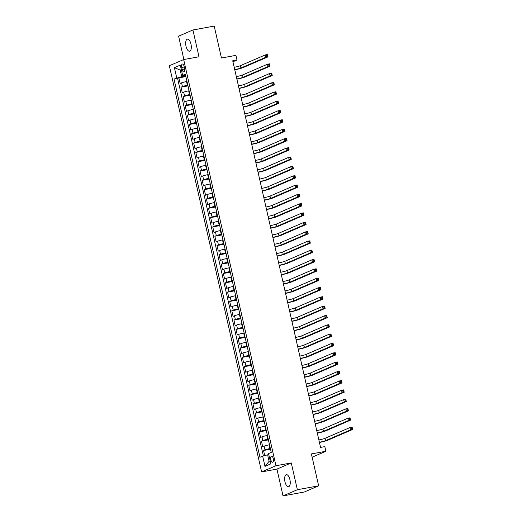 <?xml version="1.0" encoding="UTF-8"?>
<svg xmlns="http://www.w3.org/2000/svg" width="522" height="522" viewBox="0 0 522 522"><rect width="100%" height="100%" fill="white"/><g stroke="black" fill="none" stroke-linecap="round" stroke-linejoin="round"><path stroke-width="0.78" d="M289.925 479.627A6.14 2.643 -100.3 0 0 286.343 474.661A6.14 2.643 -100.3 0 0 284.966 481.767A6.14 2.643 -100.3 0 0 288.549 486.739A6.14 2.643 -100.3 0 0 289.925 479.627M190.98 44.122A6.14 2.643 -100.3 0 0 187.398 39.15A6.14 2.643 -100.3 0 0 186.021 46.262A6.14 2.643 -100.3 0 0 189.603 51.228A6.14 2.643 -100.3 0 0 190.98 44.122M273.293 458.694A3.067 1.325 -100.3 0 0 271.499 456.215A3.067 1.325 -100.3 0 0 270.814 459.765A3.067 1.325 -100.3 0 0 272.601 462.251A3.067 1.325 -100.3 0 0 273.293 458.694M283.028 495.9L304.313 492.011L318.648 485.825L297.364 489.714L291.276 462.936L275.955 465.735L261.613 471.914L276.941 469.115L283.028 495.9L297.364 489.714M275.955 465.735L183.672 59.567L169.337 65.752L261.613 471.914M183.672 59.567L198.999 56.767L192.918 29.989L178.583 36.175L183.888 59.528M192.918 29.989L214.203 26.1L221.452 58.007L235.924 55.365L236.988 60.023L232.727 60.8L320.56 447.4L324.821 446.623L325.878 451.276L311.399 453.925L318.648 485.825M186.993 81.471L186.537 81.549A3.837 0.339 167.2 0 0 181.584 82.841L180.168 83.448L178.896 77.863L185.884 76.584M187.835 85.197L187.385 85.275A3.837 0.339 167.2 0 0 182.426 86.567L181.017 87.181L187.998 85.902M181.017 87.181L182.282 92.766L183.698 92.159A3.837 0.339 167.2 0 1 188.657 90.867L189.108 90.782M191.222 100.1L190.771 100.185A3.837 0.339 167.2 0 0 185.812 101.47L184.403 102.084L183.131 96.492L190.112 95.219M193.342 109.418L192.886 109.496A3.837 0.339 167.2 0 0 187.933 110.788L186.517 111.401L185.245 105.809L192.233 104.53M195.456 118.729L195.006 118.814A3.837 0.339 167.2 0 0 190.047 120.106L188.631 120.712L187.365 115.127L194.347 113.848M197.57 128.047L197.12 128.131A3.837 0.339 167.2 0 0 192.168 129.417L190.752 130.03L189.479 124.438L196.461 123.166M199.691 137.364L199.234 137.443A3.837 0.339 167.2 0 0 194.282 138.735L192.866 139.348L191.6 133.756L198.582 132.484M201.805 146.675L201.355 146.76A3.837 0.339 167.2 0 0 196.396 148.052L194.987 148.659L193.714 143.074L200.696 141.795M203.919 155.993L203.469 156.078A3.837 0.339 167.2 0 0 198.517 157.363L197.101 157.977L195.828 152.385L202.81 151.112M206.04 165.311L205.59 165.389A3.837 0.339 167.2 0 0 200.631 166.681L199.215 167.294L197.949 161.703L204.931 160.43M208.154 174.622L207.704 174.707A3.837 0.339 167.2 0 0 202.745 175.999L201.335 176.606L200.063 171.02L207.045 169.741M210.275 183.94L209.818 184.025A3.837 0.339 167.2 0 0 204.865 185.317L203.45 185.923L202.177 180.331L209.165 179.059M212.389 193.257L211.939 193.336A3.837 0.339 167.2 0 0 206.98 194.628L205.564 195.241L204.298 189.649L211.279 188.377M214.503 202.569L214.053 202.653A3.837 0.339 167.2 0 0 209.094 203.945L207.684 204.552L206.412 198.967L213.394 197.688M216.623 211.886L216.167 211.971A3.837 0.339 167.2 0 0 211.214 213.263L209.798 213.87L208.526 208.278L215.514 207.006M218.738 221.204L218.287 221.289A3.837 0.339 167.2 0 0 213.328 222.574L211.912 223.188L210.647 217.596L217.628 216.323M220.852 230.522L220.401 230.6A3.837 0.339 167.2 0 0 215.449 231.892L214.033 232.499L212.761 226.913L219.742 225.635M222.972 239.833L222.516 239.918A3.837 0.339 167.2 0 0 217.563 241.21L216.147 241.816L214.881 236.231L221.863 234.952M225.086 249.151L224.636 249.235A3.837 0.339 167.2 0 0 219.677 250.521L218.268 251.134L216.995 245.542L223.977 244.27M227.2 258.468L226.75 258.547A3.837 0.339 167.2 0 0 221.798 259.839L220.382 260.452L219.109 254.86L226.091 253.588M229.321 267.779L228.864 267.864A3.837 0.339 167.2 0 0 223.912 269.156L222.496 269.763L221.23 264.178L228.212 262.899M231.435 277.097L230.985 277.182A3.837 0.339 167.2 0 0 226.026 278.467L224.617 279.081L223.344 273.489L230.326 272.216M233.549 286.415L233.099 286.493A3.837 0.339 167.2 0 0 228.147 287.785L226.731 288.398L225.458 282.807L232.447 281.534M235.67 295.726L235.22 295.811A3.837 0.339 167.2 0 0 230.261 297.103L228.845 297.71L227.579 292.124L234.561 290.845M237.784 305.044L237.334 305.129A3.837 0.339 167.2 0 0 232.375 306.421L230.965 307.027L229.693 301.435L236.675 300.163M239.905 314.361L239.448 314.44A3.837 0.339 167.2 0 0 234.495 315.732L233.08 316.345L231.807 310.753L238.795 309.481M242.019 323.673L241.569 323.757A3.837 0.339 167.2 0 0 236.61 325.049L235.194 325.656L233.928 320.071L240.91 318.792M244.133 332.99L243.683 333.075A3.837 0.339 167.2 0 0 238.73 334.367L237.314 334.974L236.042 329.382L243.024 328.11M246.253 342.308L245.797 342.386A3.837 0.339 167.2 0 0 240.844 343.678L239.428 344.292L238.162 338.7L245.144 337.427M248.368 351.626L247.917 351.704A3.837 0.339 167.2 0 0 242.958 352.996L241.549 353.603L240.277 348.017L247.258 346.738M250.482 360.937L250.031 361.022A3.837 0.339 167.2 0 0 245.079 362.314L243.663 362.921L242.391 357.335L249.372 356.056M252.602 370.255L252.146 370.339A3.837 0.339 167.2 0 0 247.193 371.625L245.777 372.238L244.511 366.646L251.493 365.374M254.716 379.572L254.266 379.651A3.837 0.339 167.2 0 0 249.307 380.943L247.898 381.556L246.625 375.964L253.607 374.685M256.831 388.883L256.38 388.968A3.837 0.339 167.2 0 0 251.428 390.26L250.012 390.867L248.74 385.282L255.728 384.003M258.951 398.201L258.501 398.286A3.837 0.339 167.2 0 0 253.542 399.571L252.126 400.185L250.86 394.593L257.842 393.32M261.065 407.519L260.615 407.597A3.837 0.339 167.2 0 0 255.656 408.889L254.247 409.502L252.974 403.911L259.956 402.638M263.186 416.83L262.729 416.915A3.837 0.339 167.2 0 0 257.777 418.207L256.361 418.814L255.088 413.228L262.077 411.949M265.3 426.148L264.85 426.233A3.837 0.339 167.2 0 0 259.891 427.518L258.475 428.131L257.209 422.539L264.191 421.267M267.414 435.465L266.964 435.544A3.837 0.339 167.2 0 0 262.011 436.836L260.595 437.449L259.323 431.857L266.305 430.585M269.535 444.777L269.078 444.861A3.837 0.339 167.2 0 0 264.125 446.153L262.71 446.76L261.444 441.175L268.425 439.896M181.728 67.469L182.191 69.517A2.975 1.279 -100.3 0 0 183.927 71.925A2.975 1.279 -100.3 0 0 184.592 68.48L184.129 66.431A2.975 1.279 -100.3 0 0 182.393 64.023A2.975 1.279 -100.3 0 0 181.728 67.469L184.259 67.005M181.382 69.883L180.207 70.092L181.695 76.617L174.022 79.076L259.956 457.292L262.664 456.124L264.993 466.368L270.885 463.83L268.556 453.579L271.264 452.411L185.336 74.196L182.628 75.364L185.571 75.214M176.736 77.902L174.407 67.658L180.299 65.119L182.628 75.364M270.376 448.502L269.926 448.587L269.078 444.861M268.262 439.191L267.812 439.27L266.964 435.544M266.148 429.874L265.691 429.958L264.85 426.233M264.028 420.556L263.577 420.641L262.729 416.915M261.913 411.245L261.463 411.323L260.615 407.597M259.799 401.927L259.343 402.012L258.501 398.286M257.679 392.609L257.229 392.694L256.38 388.968M255.565 383.298L255.114 383.376L254.266 379.651M253.451 373.98L252.994 374.065L252.146 370.339M251.33 364.663L250.88 364.748L250.031 361.022M249.216 355.351L248.766 355.43L247.917 351.704M247.095 346.034L246.645 346.119L245.797 342.386M244.981 336.716L244.531 336.801L243.683 333.075M242.867 327.405L242.41 327.483L241.569 323.757M240.746 318.087L240.296 318.166L239.448 314.44M238.632 308.77L238.182 308.854L237.334 305.129M236.518 299.452L236.061 299.537L235.22 295.811M234.398 290.141L233.947 290.219L233.099 286.493M232.283 280.823L231.833 280.908L230.985 277.182M230.169 271.505L229.713 271.59L228.864 267.864M228.049 262.194L227.599 262.272L226.75 258.547M225.935 252.876L225.484 252.961L224.636 249.235M223.814 243.559L223.364 243.643L222.516 239.918M221.7 234.248L221.25 234.326L220.401 230.6M219.586 224.93L219.129 225.015L218.287 221.289M217.465 215.612L217.015 215.697L216.167 211.971M215.351 206.301L214.901 206.379L214.053 202.653M213.237 196.983L212.78 197.068L211.939 193.336M211.116 187.666L210.666 187.75L209.818 184.025M209.002 178.348L208.552 178.433L207.704 174.707M206.888 169.037L206.431 169.115L205.59 165.389M204.768 159.719L204.317 159.804L203.469 156.078M202.653 150.401L202.203 150.486L201.355 146.76M200.533 141.09L200.083 141.168L199.234 137.443M198.419 131.772L197.968 131.857L197.12 128.131M196.305 122.455L195.848 122.54L195.006 118.814M194.184 113.144L193.734 113.222L192.886 109.496M192.07 103.826L191.62 103.911L190.771 100.185M189.956 94.508L189.499 94.593L188.657 90.867M178.896 77.863L177.597 78.424L263.369 455.934M269.926 448.587A3.837 0.339 -12.8 0 0 264.974 449.879L263.558 450.486L264.713 455.589M261.444 441.175L262.853 440.561A3.837 0.339 -12.8 0 1 267.812 439.27M259.323 431.857L260.739 431.25A3.837 0.339 -12.8 0 1 265.691 429.958M257.209 422.539L258.625 421.933A3.837 0.339 -12.8 0 1 263.577 420.641M255.088 413.228L256.504 412.615A3.837 0.339 -12.8 0 1 261.463 411.323M252.974 403.911L254.39 403.297A3.837 0.339 -12.8 0 1 259.343 402.012M250.86 394.593L252.27 393.986A3.837 0.339 -12.8 0 1 257.229 392.694M248.74 385.282L250.155 384.668A3.837 0.339 -12.8 0 1 255.114 383.376M246.625 375.964L248.041 375.351A3.837 0.339 -12.8 0 1 252.994 374.065M244.511 366.646L245.921 366.039A3.837 0.339 -12.8 0 1 250.88 364.748M242.391 357.335L243.807 356.722A3.837 0.339 -12.8 0 1 248.766 355.43M240.277 348.017L241.693 347.404A3.837 0.339 -12.8 0 1 246.645 346.119M238.162 338.7L239.572 338.093A3.837 0.339 -12.8 0 1 244.531 336.801M236.042 329.382L237.458 328.775A3.837 0.339 -12.8 0 1 242.41 327.483M233.928 320.071L235.344 319.457A3.837 0.339 -12.8 0 1 240.296 318.166M231.807 310.753L233.223 310.146A3.837 0.339 -12.8 0 1 238.182 308.854M229.693 301.435L231.109 300.829A3.837 0.339 -12.8 0 1 236.061 299.537M227.579 292.124L228.988 291.511A3.837 0.339 -12.8 0 1 233.947 290.219M225.458 282.807L226.874 282.2A3.837 0.339 -12.8 0 1 231.833 280.908M223.344 273.489L224.76 272.882A3.837 0.339 -12.8 0 1 229.713 271.59M221.23 264.178L222.64 263.564A3.837 0.339 -12.8 0 1 227.599 262.272M219.109 254.86L220.525 254.247A3.837 0.339 -12.8 0 1 225.484 252.961M216.995 245.542L218.411 244.935A3.837 0.339 -12.8 0 1 223.364 243.643M214.881 236.231L216.291 235.618A3.837 0.339 -12.8 0 1 221.25 234.326M212.761 226.913L214.177 226.3A3.837 0.339 -12.8 0 1 219.129 225.015M210.647 217.596L212.062 216.989A3.837 0.339 -12.8 0 1 217.015 215.697M208.526 208.278L209.942 207.671A3.837 0.339 -12.8 0 1 214.901 206.379M206.412 198.967L207.828 198.353A3.837 0.339 -12.8 0 1 212.78 197.068M204.298 189.649L205.707 189.042A3.837 0.339 -12.8 0 1 210.666 187.75M202.177 180.331L203.593 179.725A3.837 0.339 -12.8 0 1 208.552 178.433M200.063 171.02L201.479 170.407A3.837 0.339 -12.8 0 1 206.431 169.115M197.949 161.703L199.358 161.096A3.837 0.339 -12.8 0 1 204.317 159.804M195.828 152.385L197.244 151.778A3.837 0.339 -12.8 0 1 202.203 150.486M193.714 143.074L195.13 142.46A3.837 0.339 -12.8 0 1 200.083 141.168M191.6 133.756L193.01 133.143A3.837 0.339 -12.8 0 1 197.968 131.857M189.479 124.438L190.895 123.831A3.837 0.339 -12.8 0 1 195.848 122.54M187.365 115.127L188.781 114.514A3.837 0.339 -12.8 0 1 193.734 113.222M185.245 105.809L186.661 105.196A3.837 0.339 -12.8 0 1 191.62 103.911M183.131 96.492L184.547 95.885A3.837 0.339 -12.8 0 1 189.499 94.593M185.721 75.879L181.695 76.617M312.149 457.2L325.878 451.276M232.949 61.766L236.988 60.023M181.317 69.615L180.207 70.092L174.407 67.658M268.791 454.616L267.623 454.832L269.104 461.35L270.213 460.874M177.597 78.424L174.022 79.076M263.558 450.486L270.54 449.214M262.664 456.124L267.623 454.832M264.993 466.368L269.104 461.35M291.276 462.936L276.941 469.115M234.202 67.292A4.796 0.431 167.2 0 0 240.374 65.681L265.346 54.908L267.473 54.523L268.001 56.852L243.03 67.625A7.191 0.639 -12.8 0 1 234.783 69.844M234.73 69.622A4.796 0.431 167.2 0 0 240.903 68.01L265.874 57.237L265.346 54.908L266.644 55.273L266.859 56.206L267.708 56.05L267.499 55.117L266.644 55.273M267.708 56.05L268.001 56.852L265.874 57.237L266.859 56.206M267.499 55.117L267.473 54.523M236.322 76.61A4.796 0.431 167.2 0 0 242.489 74.998L267.46 64.226L269.587 63.834L270.122 66.163L245.151 76.936A7.191 0.639 -12.8 0 1 236.897 79.161M236.851 78.933A4.796 0.431 167.2 0 0 243.017 77.328L267.988 66.555L267.46 64.226L268.765 64.591L268.974 65.524L269.828 65.367L269.613 64.434L268.765 64.591M269.828 65.367L270.122 66.163L267.988 66.555L268.974 65.524M269.613 64.434L269.587 63.834M238.437 85.921A4.796 0.431 167.2 0 0 244.609 84.316L269.58 73.543L271.708 73.152L272.236 75.481L247.265 86.254A7.191 0.639 -12.8 0 1 239.017 88.472M238.965 88.251A4.796 0.431 167.2 0 0 245.138 86.645L270.109 75.873L269.58 73.543L270.879 73.909L271.088 74.835L271.942 74.685L271.727 73.752L270.879 73.909M271.942 74.685L272.236 75.481L270.109 75.873L271.088 74.835M271.727 73.752L271.708 73.152M240.551 95.239A4.796 0.431 167.2 0 0 246.723 93.627L271.694 82.854L273.822 82.469L274.35 84.799L249.379 95.572A7.191 0.639 -12.8 0 1 241.131 97.79M241.079 97.568A4.796 0.431 167.2 0 0 247.252 95.957L272.223 85.184L271.694 82.854L272.993 83.22L273.208 84.153L274.057 83.996L273.848 83.063L272.993 83.22M274.057 83.996L274.35 84.799L272.223 85.184L273.208 84.153M273.848 83.063L273.822 82.469M242.671 104.557A4.796 0.431 167.2 0 0 248.837 102.945L273.809 92.172L275.942 91.787L276.471 94.11L251.5 104.883A7.191 0.639 -12.8 0 1 243.252 107.108M243.2 106.886A4.796 0.431 167.2 0 0 249.366 105.274L274.337 94.502L273.809 92.172L275.114 92.538L275.322 93.471L276.177 93.314L275.962 92.381L275.114 92.538M276.177 93.314L276.471 94.11L274.337 94.502L275.322 93.471M275.962 92.381L275.942 91.787M244.785 113.868A4.796 0.431 167.2 0 0 250.958 112.263L275.929 101.49L278.056 101.098L278.585 103.428L253.614 114.201A7.191 0.639 -12.8 0 1 245.366 116.419M245.314 116.197A4.796 0.431 167.2 0 0 251.487 114.592L276.458 103.819L275.929 101.49L277.228 101.855L277.443 102.782L278.291 102.632L278.082 101.699L277.228 101.855M278.291 102.632L278.585 103.428L276.458 103.819L277.443 102.782M278.082 101.699L278.056 101.098M246.899 123.185A4.796 0.431 167.2 0 0 253.072 121.574L278.043 110.801L280.17 110.416L280.699 112.745L255.728 123.518A7.191 0.639 -12.8 0 1 247.48 125.737M247.428 125.515A4.796 0.431 167.2 0 0 253.601 123.903L278.572 113.13L278.043 110.801L279.342 111.166L279.557 112.1L280.405 111.943L280.197 111.016L279.342 111.166M280.405 111.943L280.699 112.745L278.572 113.13L279.557 112.1M280.197 111.016L280.17 110.416M249.02 132.503A4.796 0.431 167.2 0 0 255.186 130.891L280.157 120.119L282.291 119.734L282.82 122.063L257.848 132.829A7.191 0.639 -12.8 0 1 249.601 135.054M249.549 134.833A4.796 0.431 167.2 0 0 255.721 133.221L280.692 122.448L280.157 120.119L281.462 120.484L281.671 121.417L282.526 121.261L282.311 120.328L281.462 120.484M282.526 121.261L282.82 122.063L280.692 122.448L281.671 121.417M282.311 120.328L282.291 119.734M251.134 141.814A4.796 0.431 167.2 0 0 257.307 140.209L282.278 129.436L284.405 129.045L284.934 131.374L259.963 142.147A7.191 0.639 -12.8 0 1 251.715 144.366M251.663 144.144A4.796 0.431 167.2 0 0 257.835 142.539L282.807 131.766L282.278 129.436L283.577 129.802L283.792 130.735L284.64 130.578L284.431 129.645L283.577 129.802M284.64 130.578L284.934 131.374L282.807 131.766L283.792 130.735M284.431 129.645L284.405 129.045M253.248 151.132A4.796 0.431 167.2 0 0 259.421 149.52L284.392 138.754L286.519 138.363L287.048 140.692L262.083 151.465A7.191 0.639 -12.8 0 1 253.829 153.683M253.783 153.461A4.796 0.431 167.2 0 0 259.949 151.85L284.921 141.077L284.392 138.754L285.697 139.113L285.906 140.046L286.754 139.889L286.545 138.963L285.697 139.113M286.754 139.889L287.048 140.692L284.921 141.077L285.906 140.046M286.545 138.963L286.519 138.363M255.369 160.45A4.796 0.431 167.2 0 0 261.542 158.838L286.513 148.065L288.64 147.68L289.168 150.01L264.197 160.783A7.191 0.639 -12.8 0 1 255.95 163.001M255.897 162.779A4.796 0.431 167.2 0 0 262.07 161.167L287.041 150.395L286.513 148.065L287.811 148.431L288.02 149.364L288.875 149.207L288.659 148.274L287.811 148.431M288.875 149.207L289.168 150.01L287.041 150.395L288.02 149.364M288.659 148.274L288.64 147.68M257.483 169.761A4.796 0.431 167.2 0 0 263.656 168.156L288.627 157.383L290.754 156.992L291.283 159.321L266.311 170.094A7.191 0.639 -12.8 0 1 258.064 172.312M258.012 172.09A4.796 0.431 167.2 0 0 264.184 170.485L289.155 159.712L288.627 157.383L289.925 157.748L290.141 158.681L290.989 158.525L290.78 157.592L289.925 157.748M290.989 158.525L291.283 159.321L289.155 159.712L290.141 158.681M290.78 157.592L290.754 156.992M259.604 179.079A4.796 0.431 167.2 0 0 265.77 177.473L290.741 166.701L292.868 166.309L293.403 168.639L268.432 179.411A7.191 0.639 -12.8 0 1 260.178 181.63M260.132 181.408A4.796 0.431 167.2 0 0 266.298 179.796L291.269 169.03L290.741 166.701L292.046 167.066L292.255 167.993L293.11 167.836L292.894 166.91L292.046 167.066M293.11 167.836L293.403 168.639L291.269 169.03L292.255 167.993M292.894 166.91L292.868 166.309M261.718 188.396A4.796 0.431 167.2 0 0 267.89 186.785L292.862 176.012L294.989 175.627L295.517 177.956L270.546 188.729A7.191 0.639 -12.8 0 1 262.298 190.948M262.246 190.726A4.796 0.431 167.2 0 0 268.419 189.114L293.39 178.341L292.862 176.012L294.16 176.377L294.369 177.31L295.224 177.154L295.008 176.221L294.16 176.377M295.224 177.154L295.517 177.956L293.39 178.341L294.369 177.31M295.008 176.221L294.989 175.627M263.832 197.707A4.796 0.431 167.2 0 0 270.005 196.102L294.976 185.33L297.103 184.938L297.631 187.267L272.66 198.04A7.191 0.639 -12.8 0 1 264.413 200.265M264.36 200.037A4.796 0.431 167.2 0 0 270.533 198.432L295.504 187.659L294.976 185.33L296.274 185.695L296.489 186.628L297.338 186.471L297.129 185.538L296.274 185.695M297.338 186.471L297.631 187.267L295.504 187.659L296.489 186.628M297.129 185.538L297.103 184.938M265.952 207.025A4.796 0.431 167.2 0 0 272.119 205.42L297.09 194.647L299.223 194.256L299.752 196.585L274.781 207.358A7.191 0.639 -12.8 0 1 266.527 209.576M266.481 209.355A4.796 0.431 167.2 0 0 272.647 207.749L297.618 196.977L297.09 194.647L298.395 195.013L298.604 195.939L299.458 195.789L299.243 194.856L298.395 195.013M299.458 195.789L299.752 196.585L297.618 196.977L298.604 195.939M299.243 194.856L299.223 194.256M268.067 216.343A4.796 0.431 167.2 0 0 274.239 214.731L299.21 203.958L301.338 203.573L301.866 205.903L276.895 216.676A7.191 0.639 -12.8 0 1 268.647 218.894M268.595 218.672A4.796 0.431 167.2 0 0 274.768 217.061L299.739 206.288L299.21 203.958L300.509 204.324L300.724 205.257L301.572 205.1L301.364 204.167L300.509 204.324M301.572 205.1L301.866 205.903L299.739 206.288L300.724 205.257M301.364 204.167L301.338 203.573M270.181 225.661A4.796 0.431 167.2 0 0 276.353 224.049L301.325 213.276L303.452 212.885L303.98 215.214L279.009 225.987A7.191 0.639 -12.8 0 1 270.761 228.212M270.709 227.983A4.796 0.431 167.2 0 0 276.882 226.378L301.853 215.606L301.325 213.276L302.623 213.642L302.838 214.575L303.687 214.418L303.478 213.485L302.623 213.642M303.687 214.418L303.98 215.214L301.853 215.606L302.838 214.575M303.478 213.485L303.452 212.885M272.301 234.972A4.796 0.431 167.2 0 0 278.467 233.367L303.439 222.594L305.572 222.202L306.101 224.532L281.13 235.305A7.191 0.639 -12.8 0 1 272.882 237.523M272.83 237.301A4.796 0.431 167.2 0 0 279.002 235.696L303.974 224.923L303.439 222.594L304.744 222.959L304.952 223.886L305.807 223.736L305.592 222.803L304.744 222.959M305.807 223.736L306.101 224.532L303.974 224.923L304.952 223.886M305.592 222.803L305.572 222.202M274.415 244.289A4.796 0.431 167.2 0 0 280.588 242.678L305.559 231.905L307.686 231.52L308.215 233.849L283.244 244.622A7.191 0.639 -12.8 0 1 274.996 246.841M274.944 246.619A4.796 0.431 167.2 0 0 281.117 245.007L306.088 234.234L305.559 231.905L306.858 232.27L307.073 233.203L307.921 233.047L307.712 232.12L306.858 232.27M307.921 233.047L308.215 233.849L306.088 234.234L307.073 233.203M307.712 232.12L307.686 231.52M276.529 253.607A4.796 0.431 167.2 0 0 282.702 251.995L307.673 241.223L309.8 240.838L310.329 243.161L285.364 253.933A7.191 0.639 -12.8 0 1 277.11 256.158M277.065 255.937A4.796 0.431 167.2 0 0 283.231 254.325L308.202 243.552L307.673 241.223L308.978 241.588L309.187 242.521L310.035 242.365L309.827 241.432L308.978 241.588M310.035 242.365L310.329 243.161L308.202 243.552L309.187 242.521M309.827 241.432L309.8 240.838M278.65 262.918A4.796 0.431 167.2 0 0 284.823 261.313L309.794 250.54L311.921 250.149L312.45 252.478L287.478 263.251A7.191 0.639 -12.8 0 1 279.231 265.47M279.179 265.248A4.796 0.431 167.2 0 0 285.351 263.643L310.322 252.87L309.794 250.54L311.092 250.906L311.301 251.832L312.156 251.682L311.941 250.749L311.092 250.906M312.156 251.682L312.45 252.478L310.322 252.87L311.301 251.832M311.941 250.749L311.921 250.149M280.764 272.236A4.796 0.431 167.2 0 0 286.937 270.624L311.908 259.858L314.035 259.467L314.564 261.796L289.593 272.569A7.191 0.639 -12.8 0 1 281.345 274.787M281.293 274.565A4.796 0.431 167.2 0 0 287.465 272.954L312.437 262.181L311.908 259.858L313.207 260.217L313.422 261.15L314.27 260.993L314.061 260.067L313.207 260.217M314.27 260.993L314.564 261.796L312.437 262.181L313.422 261.15M314.061 260.067L314.035 259.467M282.885 281.554A4.796 0.431 167.2 0 0 289.051 279.942L314.022 269.169L316.149 268.784L316.684 271.114L291.713 281.88A7.191 0.639 -12.8 0 1 283.459 284.105M283.413 283.883A4.796 0.431 167.2 0 0 289.579 282.272L314.551 271.499L314.022 269.169L315.327 269.535L315.536 270.468L316.391 270.311L316.175 269.378L315.327 269.535M316.391 270.311L316.684 271.114L314.551 271.499L315.536 270.468M316.175 269.378L316.149 268.784M284.999 290.865A4.796 0.431 167.2 0 0 291.172 289.26L316.143 278.487L318.27 278.095L318.798 280.425L293.827 291.198A7.191 0.639 -12.8 0 1 285.58 293.416M285.527 293.194A4.796 0.431 167.2 0 0 291.7 291.589L316.671 280.816L316.143 278.487L317.441 278.852L317.65 279.785L318.505 279.629L318.289 278.696L317.441 278.852M318.505 279.629L318.798 280.425L316.671 280.816L317.65 279.785M318.289 278.696L318.27 278.095M287.113 300.183A4.796 0.431 167.2 0 0 293.286 298.571L318.257 287.805L320.384 287.413L320.913 289.743L295.941 300.515A7.191 0.639 -12.8 0 1 287.694 302.734M287.642 302.512A4.796 0.431 167.2 0 0 293.814 300.9L318.785 290.128L318.257 287.805L319.555 288.164L319.771 289.097L320.619 288.94L320.41 288.013L319.555 288.164M320.619 288.94L320.913 289.743L318.785 290.128L319.771 289.097M320.41 288.013L320.384 287.413M289.234 309.5A4.796 0.431 167.2 0 0 295.4 307.889L320.371 297.116L322.505 296.731L323.033 299.06L298.062 309.833A7.191 0.639 -12.8 0 1 289.808 312.052M289.762 311.83A4.796 0.431 167.2 0 0 295.928 310.218L320.899 299.445L320.371 297.116L321.676 297.481L321.885 298.414L322.74 298.258L322.524 297.325L321.676 297.481M322.74 298.258L323.033 299.06L320.899 299.445L321.885 298.414M322.524 297.325L322.505 296.731M291.348 318.812A4.796 0.431 167.2 0 0 297.52 317.206L322.492 306.434L324.619 306.042L325.147 308.372L300.176 319.144A7.191 0.639 -12.8 0 1 291.928 321.363M291.876 321.141A4.796 0.431 167.2 0 0 298.049 319.536L323.02 308.763L322.492 306.434L323.79 306.799L324.005 307.732L324.854 307.575L324.645 306.642L323.79 306.799M324.854 307.575L325.147 308.372L323.02 308.763L324.005 307.732M324.645 306.642L324.619 306.042M293.462 328.129A4.796 0.431 167.2 0 0 299.635 326.524L324.606 315.751L326.733 315.36L327.261 317.689L302.29 328.462A7.191 0.639 -12.8 0 1 294.043 330.68M293.99 330.459A4.796 0.431 167.2 0 0 300.163 328.847L325.134 318.081L324.606 315.751L325.904 316.117L326.12 317.043L326.968 316.887L326.759 315.96L325.904 316.117M326.968 316.887L327.261 317.689L325.134 318.081L326.12 317.043M326.759 315.96L326.733 315.36M295.582 337.447A4.796 0.431 167.2 0 0 301.749 335.835L326.72 325.062L328.853 324.677L329.382 327.007L304.411 337.78A7.191 0.639 -12.8 0 1 296.163 339.998M296.111 339.776A4.796 0.431 167.2 0 0 302.284 338.165L327.248 327.392L326.72 325.062L328.025 325.428L328.234 326.361L329.088 326.204L328.873 325.271L328.025 325.428M329.088 326.204L329.382 327.007L327.248 327.392L328.234 326.361M328.873 325.271L328.853 324.677M297.697 346.765A4.796 0.431 167.2 0 0 303.869 345.153L328.84 334.38L330.968 333.989L331.496 336.318L306.525 347.091A7.191 0.639 -12.8 0 1 298.277 349.316M298.225 349.087A4.796 0.431 167.2 0 0 304.398 347.482L329.369 336.71L328.84 334.38L330.139 334.746L330.354 335.679L331.202 335.522L330.994 334.589L330.139 334.746M331.202 335.522L331.496 336.318L329.369 336.71L330.354 335.679M330.994 334.589L330.968 333.989M299.811 356.076A4.796 0.431 167.2 0 0 305.983 354.471L330.955 343.698L333.082 343.306L333.61 345.636L308.646 356.409A7.191 0.639 -12.8 0 1 300.391 358.627M300.346 358.405A4.796 0.431 167.2 0 0 306.512 356.8L331.483 346.027L330.955 343.698L332.26 344.063L332.468 344.99L333.317 344.84L333.108 343.907L332.26 344.063M333.317 344.84L333.61 345.636L331.483 346.027L332.468 344.99M333.108 343.907L333.082 343.306M301.931 365.393A4.796 0.431 167.2 0 0 308.104 363.782L333.069 353.009L335.202 352.624L335.731 354.953L310.76 365.726A7.191 0.639 -12.8 0 1 302.512 367.945M302.46 367.723A4.796 0.431 167.2 0 0 308.632 366.111L333.604 355.338L333.069 353.009L334.374 353.374L334.582 354.308L335.437 354.151L335.222 353.218L334.374 353.374M335.437 354.151L335.731 354.953L333.604 355.338L334.582 354.308M335.222 353.218L335.202 352.624M304.045 374.711A4.796 0.431 167.2 0 0 310.218 373.099L335.189 362.327L337.316 361.935L337.845 364.265L312.874 375.037A7.191 0.639 -12.8 0 1 304.626 377.262M304.574 377.034A4.796 0.431 167.2 0 0 310.747 375.429L335.718 364.656L335.189 362.327L336.488 362.692L336.703 363.625L337.551 363.469L337.342 362.536L336.488 362.692M337.551 363.469L337.845 364.265L335.718 364.656L336.703 363.625M337.342 362.536L337.316 361.935M306.166 384.022A4.796 0.431 167.2 0 0 312.332 382.417L337.303 371.644L339.43 371.253L339.966 373.582L314.994 384.355A7.191 0.639 -12.8 0 1 306.74 386.574M306.695 386.352A4.796 0.431 167.2 0 0 312.861 384.747L337.832 373.974L337.303 371.644L338.608 372.01L338.817 372.936L339.672 372.786L339.457 371.853L338.608 372.01M339.672 372.786L339.966 373.582L337.832 373.974L338.817 372.936M339.457 371.853L339.43 371.253M308.28 393.34A4.796 0.431 167.2 0 0 314.453 391.728L339.424 380.956L341.551 380.571L342.08 382.9L317.108 393.673A7.191 0.639 -12.8 0 1 308.861 395.891M308.809 395.669A4.796 0.431 167.2 0 0 314.981 394.058L339.952 383.285L339.424 380.956L340.722 381.321L340.931 382.254L341.786 382.097L341.571 381.171L340.722 381.321M341.786 382.097L342.08 382.9L339.952 383.285L340.931 382.254M341.571 381.171L341.551 380.571M310.394 402.658A4.796 0.431 167.2 0 0 316.567 401.046L341.538 390.273L343.665 389.888L344.194 392.211L319.223 402.984A7.191 0.639 -12.8 0 1 310.975 405.209M310.923 404.987A4.796 0.431 167.2 0 0 317.095 403.375L342.067 392.603L341.538 390.273L342.837 390.639L343.052 391.572L343.9 391.415L343.691 390.482L342.837 390.639M343.9 391.415L344.194 392.211L342.067 392.603L343.052 391.572M343.691 390.482L343.665 389.888M312.515 411.969A4.796 0.431 167.2 0 0 318.681 410.364L343.652 399.591L345.786 399.199L346.314 401.529L321.343 412.302A7.191 0.639 -12.8 0 1 313.089 414.52M313.043 414.298A4.796 0.431 167.2 0 0 319.21 412.693L344.181 401.92L343.652 399.591L344.957 399.956L345.166 400.889L346.021 400.733L345.805 399.8L344.957 399.956M346.021 400.733L346.314 401.529L344.181 401.92L345.166 400.889M345.805 399.8L345.786 399.199M314.629 421.287A4.796 0.431 167.2 0 0 320.802 419.675L345.773 408.909L347.9 408.517L348.428 410.847L323.457 421.619A7.191 0.639 -12.8 0 1 315.21 423.838M315.157 423.616A4.796 0.431 167.2 0 0 321.33 422.004L346.301 411.232L345.773 408.909L347.071 409.268L347.28 410.201L348.135 410.044L347.926 409.118L347.071 409.268M348.135 410.044L348.428 410.847L346.301 411.232L347.28 410.201M347.926 409.118L347.9 408.517M316.743 430.604A4.796 0.431 167.2 0 0 322.916 428.993L347.887 418.22L350.014 417.835L350.543 420.164L325.571 430.931A7.191 0.639 -12.8 0 1 317.324 433.156M317.272 432.934A4.796 0.431 167.2 0 0 323.444 431.322L348.415 420.549L347.887 418.22L349.185 418.585L349.401 419.518L350.249 419.362L350.04 418.429L349.185 418.585M350.249 419.362L350.543 420.164L348.415 420.549L349.401 419.518M350.04 418.429L350.014 417.835M318.864 439.916A4.796 0.431 167.2 0 0 325.03 438.31L350.001 427.538L352.135 427.146L352.663 429.476L327.692 440.248A7.191 0.639 -12.8 0 1 319.444 442.467M319.392 442.245A4.796 0.431 167.2 0 0 325.565 440.64L350.53 429.867L350.001 427.538L351.306 427.903L351.515 428.836L352.37 428.679L352.154 427.746L351.306 427.903M352.37 428.679L352.663 429.476L350.53 429.867L351.515 428.836M352.154 427.746L352.135 427.146M187.385 85.275L186.537 81.549M182.426 86.567L181.584 82.841M264.974 449.879L264.125 446.153M262.853 440.561L262.011 436.836M260.739 431.25L259.891 427.518M258.625 421.933L257.777 418.207M256.504 412.615L255.656 408.889M254.39 403.297L253.542 399.571M252.27 393.986L251.428 390.26M250.155 384.668L249.307 380.943M248.041 375.351L247.193 371.625M245.921 366.039L245.079 362.314M243.807 356.722L242.958 352.996M241.693 347.404L240.844 343.678M239.572 338.093L238.73 334.367M237.458 328.775L236.61 325.049M235.344 319.457L234.495 315.732M233.223 310.146L232.375 306.421M231.109 300.829L230.261 297.103M228.988 291.511L228.147 287.785M226.874 282.2L226.026 278.467M224.76 272.882L223.912 269.156M222.64 263.564L221.798 259.839M220.525 254.247L219.677 250.521M218.411 244.935L217.563 241.21M216.291 235.618L215.449 231.892M214.177 226.3L213.328 222.574M212.062 216.989L211.214 213.263M209.942 207.671L209.094 203.945M207.828 198.353L206.98 194.628M205.707 189.042L204.865 185.317M203.593 179.725L202.745 175.999M201.479 170.407L200.631 166.681M199.358 161.096L198.517 157.363M197.244 151.778L196.396 148.052M195.13 142.46L194.282 138.735M193.01 133.143L192.168 129.417M190.895 123.831L190.047 120.106M188.781 114.514L187.933 110.788M186.661 105.196L185.812 101.47M184.547 95.885L183.698 92.159M184.697 69.061L182.191 69.517M240.374 65.681L240.903 68.01M242.489 74.998L243.017 77.328M244.609 84.316L245.138 86.645M246.723 93.627L247.252 95.957M248.837 102.945L249.366 105.274M250.958 112.263L251.487 114.592M253.072 121.574L253.601 123.903M255.186 130.891L255.721 133.221M257.307 140.209L257.835 142.539M259.421 149.52L259.949 151.85M261.542 158.838L262.07 161.167M263.656 168.156L264.184 170.485M265.77 177.473L266.298 179.796M267.89 186.785L268.419 189.114M270.005 196.102L270.533 198.432M272.119 205.42L272.647 207.749M274.239 214.731L274.768 217.061M276.353 224.049L276.882 226.378M278.467 233.367L279.002 235.696M280.588 242.678L281.117 245.007M282.702 251.995L283.231 254.325M284.823 261.313L285.351 263.643M286.937 270.624L287.465 272.954M289.051 279.942L289.579 282.272M291.172 289.26L291.7 291.589M293.286 298.571L293.814 300.9M295.4 307.889L295.928 310.218M297.52 317.206L298.049 319.536M299.635 326.524L300.163 328.847M301.749 335.835L302.284 338.165M303.869 345.153L304.398 347.482M305.983 354.471L306.512 356.8M308.104 363.782L308.632 366.111M310.218 373.099L310.747 375.429M312.332 382.417L312.861 384.747M314.453 391.728L314.981 394.058M316.567 401.046L317.095 403.375M318.681 410.364L319.21 412.693M320.802 419.675L321.33 422.004M322.916 428.993L323.444 431.322M325.03 438.31L325.565 440.64"/></g></svg>
